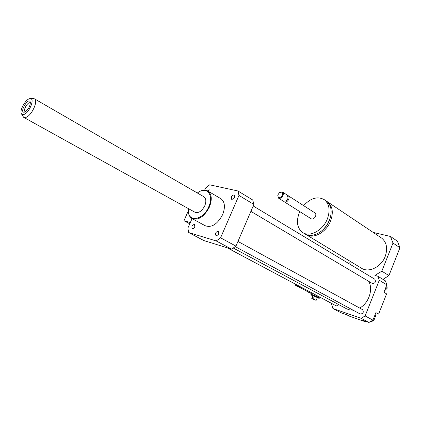 <?xml version="1.0" encoding="UTF-8"?>
<svg xmlns="http://www.w3.org/2000/svg" width="421" height="421" viewBox="0 0 421 421"><rect width="100%" height="100%" fill="white"/><g stroke="black" fill="none" stroke-linecap="round" stroke-linejoin="round"><path stroke-width="0.63" d="M188.334 210.826L183.951 220.715L189.76 223.835M190.329 222.546L183.951 220.715M204.653 190.124L205.616 187.934L209.705 184.819L237.933 190.976L252.774 200.017L253.874 204.432L235.944 246.117L220.578 237.812L216.215 240.938L188.65 232.55L187.882 228.093L192.076 218.599M305.525 234.234L305.783 234.413C312.808 239.554 326.091 232.655 330.522 221.193C333.616 212.568 332.627 206.122 327.549 201.859L326.712 201.317M381.042 237.681L381.579 238.039C386.72 242.291 387.925 248.437 385.183 256.489C381.226 267.161 368.396 273.203 361.271 268.072L306.414 234.792M323.149 229.619L327.085 224.967L329.853 219.22M303.131 232.802L304.62 233.708C311.645 238.849 324.933 231.929 329.38 220.457C332.479 211.821 331.49 205.369 326.422 201.101L325.891 200.749M299.789 211.595C295.952 220.825 296.858 227.766 302.499 232.418C309.519 237.56 322.823 230.608 327.291 219.104C330.401 210.447 329.422 203.985 324.359 199.717C317.676 196.028 310.761 197.996 303.62 205.622M284.38 201.854L311.098 218.746C312.803 219.457 314.282 218.673 315.524 216.405C316.087 214.852 315.908 213.694 314.982 212.931L314.882 212.868M283.943 201.491L284.275 201.791C285.975 202.48 287.469 201.654 288.759 199.301C289.359 197.702 289.201 196.518 288.285 195.76L287.775 195.518M286.68 200.533L288.08 198.312M278.549 198.17L283.428 201.254L286.396 200.78L288.111 198.202L287.343 195.149M277.749 195.223L278.449 198.107C280.144 198.791 281.644 197.954 282.944 195.581C283.549 193.97 283.396 192.786 282.486 192.023L279.402 192.592M282.344 195.333C282.975 192.35 282.012 191.423 279.46 192.55L277.786 195.07C278.17 198.512 279.691 198.601 282.344 195.333M382.963 279.36L388.93 275.581L399.95 247.732L397.382 241.17L390.456 236.455L373.201 232.429M332.027 303.646L331.685 304.488L332.9 308.509L361.107 318.292L365.118 315.929L379.284 280.27L377.842 276.239L374.932 275.402L381.826 271.171L388.93 275.581M381.826 271.171L393.003 243.054L399.95 247.732M393.003 243.054L390.456 236.455M350.156 261.33L349.793 262.23L350.251 264.43M377.842 276.239L385.42 280.86L386.878 284.864L383.936 292.3L386.594 293.869L378.6 314.124L375.9 312.629L372.927 320.149L368.943 322.475L362.797 320.334L365.523 321.781L365.323 321.212M374.774 315.471L375.627 315.939L374.964 314.997M370.527 321.649L373.716 320.77L375.627 315.939M372.769 320.26L373.716 320.77M384.52 290.822L387.162 288.274L386.773 283.549L386.415 283.333M385.841 287.48L387.162 288.274M361.107 318.292L368.943 322.475M332.9 308.509L340.763 312.645L346.562 314.671L349.293 316.113L365.523 321.781M365.118 315.929L372.927 320.149M379.284 280.27L386.878 284.864M194.802 226.935C194.034 228.366 193.176 228.919 192.234 228.592C191.413 226.251 192.186 224.877 194.555 224.461L194.802 226.935M218.173 231.234L218.42 231.345C219.32 233.813 218.51 235.239 215.984 235.613C215.026 233.413 215.752 231.95 218.173 231.234M231.413 196.902C232.255 195.36 233.202 194.791 234.25 195.191C235.039 197.66 234.181 199.038 231.676 199.333L231.413 196.902M207.574 190.876L209.963 189.703L210.032 192.323M227.124 247.769L335.884 305.699C336.926 306.141 337.847 305.757 338.652 304.541M250.89 211.368L372.217 283.417C375.2 283.391 376.074 281.996 374.848 279.244L374.753 279.186M235.286 246.638L360.16 313.992C363.155 313.85 363.97 312.414 362.602 309.667L362.492 309.609M233.339 248.053L346.609 308.819L349.909 309.961L353.003 310.135M359.666 308.061C368.828 303.22 373.501 289.116 368.643 281.291M188.34 210.237C188.282 214.142 189.439 216.878 191.802 218.441C198.196 220.709 204.053 216.931 209.384 207.111C212.279 199.586 211.805 194.249 207.958 191.102C205.511 189.629 202.601 189.834 199.238 191.708L198.654 192.065M220.551 198.507L221.025 198.786C224.914 201.943 225.451 207.232 222.625 214.652C217.389 224.325 211.553 228.008 205.116 225.698L192.323 218.725M188.434 208.627L188.35 209.779C187.287 222.63 203.048 220.751 208.727 206.832C213.915 195.728 207.469 186.477 198.912 191.913L197.317 192.971M23.855 117.433L194.855 212.184C198.459 213.473 201.759 211.353 204.759 205.827C206.401 201.585 206.127 198.58 203.948 196.802L203.675 196.644M235.944 246.117L231.608 249.158L203.869 240.565L188.65 232.55M231.608 249.158L216.215 240.938M237.933 190.976L238.975 195.423L220.578 237.812M253.874 204.432L238.975 195.423M24.834 112.049L24.644 112.118C18.329 113.702 28.954 95.714 30.365 102.435C30.075 106.524 28.233 109.728 24.834 112.049M30.396 103.187L30.149 102.945C28.07 101.277 22.75 110.286 25.071 111.544L25.507 111.686M24.076 114.433C22.771 114.938 21.866 114.68 21.36 113.665C19.298 110.081 26.307 98.219 30.244 98.63C35.09 98.209 29.528 112.565 24.076 114.433M33.185 98.53L34.527 98.851C38.427 100.803 31.78 115.438 26.102 117.317L23.623 117.301L21.508 113.933M314.94 299.936L312.161 298.631L312.608 297.542L313.445 297.826L312.998 298.915L316.134 300.415L312.998 298.915M312.608 297.542L313.392 297.957M312.161 298.631L314.892 300.062M319.134 298.294L319.66 298.073C320.107 297.731 310.914 293.858 310.914 294.384L311.124 294.932L312.835 295.942M317.213 297.784L319.107 298.305C320.071 298.179 310.624 294.195 311.13 294.942M316.134 300.415L317.323 297.515L312.945 295.668L311.761 298.568M309.619 292.669L307.409 291.906L306.735 291.132M296.679 284.817L296.347 285.612L311.272 293.516M294.947 283.896L295.863 285.78L298.079 286.533M301.22 287.233L296.347 285.612M381.579 238.039L327.549 201.859M326.422 201.101L324.359 199.717M314.982 212.931L288.285 195.76M287.443 195.212L282.486 192.023M221.025 198.786L207.958 191.102M198.912 191.913L199.238 191.708M237.965 241.428L362.602 309.667M253.205 205.98L374.848 279.244M30.244 98.63L33.412 98.525M34.527 98.851L203.948 196.802M311.582 292.753L310.914 294.384M320.002 297.237L319.66 298.068"/></g></svg>
